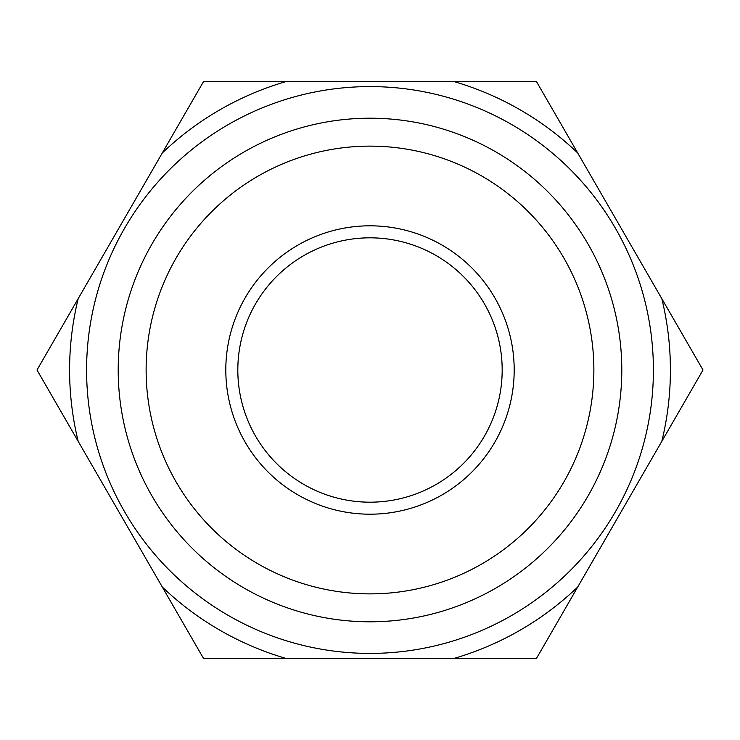 <?xml version="1.0" encoding="UTF-8"?>
<svg xmlns="http://www.w3.org/2000/svg" width="740" height="740" viewBox="0 0 740 740"><rect width="100%" height="100%" fill="white"/><g stroke="black" fill="none" stroke-linecap="round" stroke-linejoin="round"><path stroke-width="1.11" d="M86.589 370A283.411 283.411 0 0 1 511.701 124.561A283.411 283.411 0 0 1 511.701 615.44A283.411 283.411 0 0 1 86.589 370M370 118.206A251.794 251.794 0 0 1 588.06 495.902A251.794 251.794 0 0 1 151.94 495.902A251.794 251.794 0 0 1 370 118.206M370 146.131A223.869 223.869 0 0 1 563.88 481.934A223.869 223.869 0 0 1 176.12 481.934A223.869 223.869 0 0 1 370 146.131M370 225.811A144.189 144.189 0 0 1 494.875 442.095A144.189 144.189 0 0 1 245.125 442.095A144.189 144.189 0 0 1 370 225.811M370 237.827A132.173 132.173 0 0 1 484.469 436.091A132.173 132.173 0 0 1 255.531 436.091A132.173 132.173 0 0 1 370 237.827M78.19 298.655L37 370L203.5 658.387L536.5 658.387L703 370L536.5 81.613L203.5 81.613L78.19 298.655A300.403 300.403 0 0 0 78.19 441.345M162.31 152.967A300.403 300.403 0 0 1 285.89 81.613M661.81 298.655A300.403 300.403 0 0 1 661.81 441.345M577.69 587.033A300.403 300.403 0 0 1 454.11 658.387M285.89 658.387A300.403 300.403 0 0 1 162.31 587.033M454.11 81.613A300.403 300.403 0 0 1 577.69 152.967"/></g></svg>
